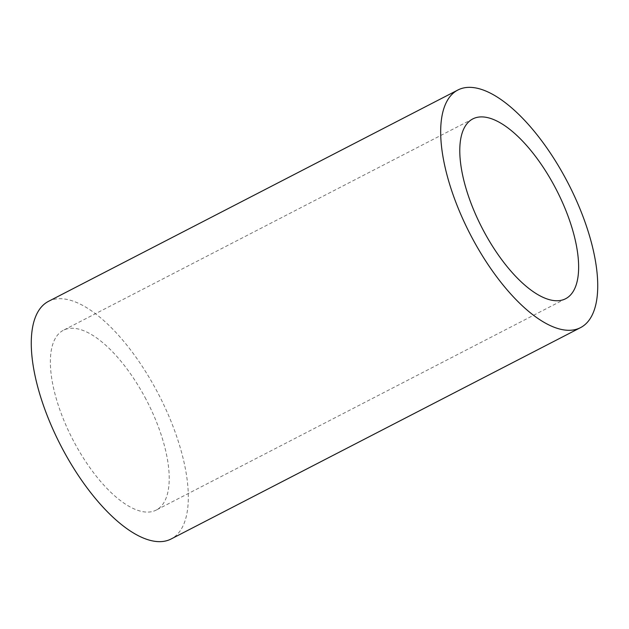 <?xml version="1.0" encoding="UTF-8"?>
<svg xmlns="http://www.w3.org/2000/svg" width="629" height="629" viewBox="0 0 629 629"><rect width="100%" height="100%" fill="white"/><g stroke="black" fill="none" stroke-linecap="round" stroke-linejoin="round"><path stroke-width="0.47" stroke-dasharray="3.15 2.36" d="M48.464 301.37A133.702 55.21 -117.3 0 1 156.228 389.878A133.702 55.21 -117.3 0 1 171.127 538.982M144.929 397.245A101.175 41.781 -117.3 0 1 156.204 510.08A101.175 41.781 -117.3 0 1 74.654 443.107A101.175 41.781 -117.3 0 1 63.38 330.272A101.175 41.781 -117.3 0 1 144.929 397.245M565.62 298.728L156.204 510.08M472.796 118.92L63.38 330.272"/><path stroke-width="0.94" d="M472.772 239.122A133.702 55.21 -117.3 0 1 457.873 90.018A133.702 55.21 -117.3 0 1 565.636 178.526A133.702 55.21 -117.3 0 1 580.536 327.63A133.702 55.21 -117.3 0 1 472.772 239.122M580.536 327.63L171.127 538.982A133.702 55.21 -117.3 0 1 63.364 450.474A133.702 55.21 -117.3 0 1 48.464 301.37L457.873 90.018M554.346 185.893A101.175 41.781 -117.3 0 1 565.62 298.728A101.175 41.781 -117.3 0 1 484.071 231.755A101.175 41.781 -117.3 0 1 472.796 118.92A101.175 41.781 -117.3 0 1 554.346 185.893"/></g></svg>
